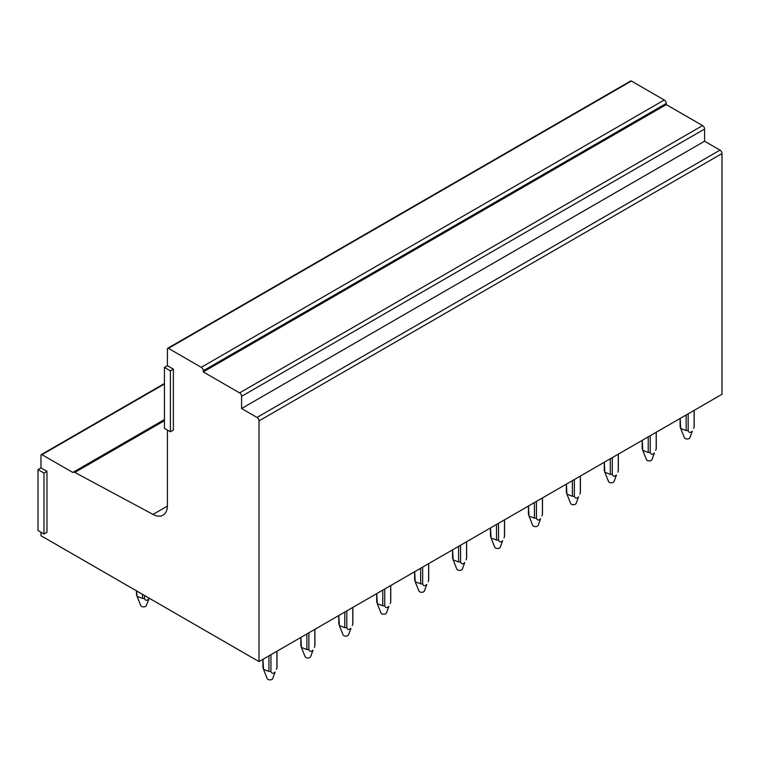 <?xml version="1.0" encoding="UTF-8"?>
<svg xmlns="http://www.w3.org/2000/svg" width="760" height="760" viewBox="0 0 760 760"><rect width="100%" height="100%" fill="white"/><g stroke="black" fill="none" stroke-linecap="round" stroke-linejoin="round"><path stroke-width="1.14" d="M167.409 430.074L167.409 505.495A21.119 12.188 60 0 1 163.039 515.166A21.119 12.188 60 0 1 153.007 514.406L74.803 472.416L164.426 420.669M167.703 348.279L630.705 80.969A1.406 0.817 60 0 1 631.408 81.035L664.259 100.006L201.257 367.317L168.406 348.346A1.406 0.817 60 0 0 167.703 348.279A1.406 0.817 60 0 0 167.409 348.925L167.409 365.702L164.426 367.431L164.426 428.355L170.401 431.803L170.401 370.88L164.426 367.431M74.803 472.416A3.572 2.061 60 0 0 73.112 472.283A3.572 2.061 60 0 0 72.846 472.492L41.98 454.68A1.406 0.817 60 0 0 41.278 454.613A1.406 0.817 60 0 0 40.983 455.249L40.983 467.894L38 469.623L38 530.547L43.975 533.995L43.975 473.072L38 469.623M170.401 431.803L173.384 430.074L173.384 369.151L167.409 365.702M201.257 367.317A2.821 1.624 60 0 1 203.252 370.766L666.254 103.455A2.821 1.624 60 0 0 664.259 100.006M666.254 103.455L666.254 104.605L702.591 125.58L239.59 392.891L203.252 371.916L203.252 370.766M239.59 392.891A2.821 1.624 60 0 1 241.575 396.34L704.577 129.029A2.821 1.624 60 0 0 702.591 125.58M704.577 129.029L704.577 141.208L720.005 150.119L257.003 417.43L241.575 408.528L241.575 396.34M257.003 417.43A2.821 1.624 60 0 1 258.998 420.878L722 153.567A2.821 1.624 60 0 0 720.005 150.119M40.983 532.266L40.983 535.714L258.998 661.589L258.998 420.878M43.975 533.995L46.959 532.266L46.959 471.342L40.983 467.894M258.998 661.589L722 394.278L722 153.567M666.254 104.605L203.252 371.916M704.577 141.208L241.575 408.528M46.959 471.342L43.975 473.072M173.384 369.151L170.401 370.88M688.161 413.81L688.161 430.559A7.03 4.066 180 0 1 686.156 430.559L686.156 414.969M686.156 430.578L680.684 428.431L680.19 418.409M680.19 427.12A7.039 4.066 180 0 1 680.114 426.541L680.114 418.456M688.161 430.578C688.94 432.839 690.327 433.038 692.312 431.167L689.899 437.741A2.812 1.624 180 0 1 689.633 438.159A2.812 1.624 180 0 1 686.774 438.995A2.812 1.624 180 0 1 684.418 437.741L680.684 428.431M694.127 410.372L694.127 427.11A7.03 4.066 180 0 0 694.193 426.541L694.193 410.324M693.623 428.431L694.127 427.12M650.227 435.708L650.227 452.456A7.03 4.066 180 0 1 648.232 452.456L648.232 436.867M648.232 452.476L642.76 450.328L642.257 440.306M642.257 449.017A7.039 4.066 180 0 1 642.19 448.438L642.19 440.353M650.227 452.476C651.016 454.736 652.394 454.936 654.379 453.065L651.975 459.638A2.812 1.624 180 0 1 651.7 460.056A2.812 1.624 180 0 1 648.85 460.892A2.812 1.624 180 0 1 646.484 459.638L642.76 450.328M656.193 432.269L656.193 449.008A7.03 4.066 180 0 0 656.26 448.438L656.26 432.221M655.7 450.328L656.193 449.017M612.303 457.605L612.303 474.354A7.03 4.066 180 0 1 610.299 474.354L610.299 458.764M610.299 474.373L604.827 472.226L604.333 462.203M604.333 470.915A7.039 4.066 180 0 1 604.267 470.335L604.267 462.251M612.303 474.373C613.082 476.634 614.469 476.833 616.455 474.962L614.042 481.536A2.812 1.624 180 0 1 613.776 481.954A2.812 1.624 180 0 1 610.917 482.79A2.812 1.624 180 0 1 608.561 481.536L604.827 472.226M618.269 454.166L618.269 470.905A7.03 4.066 180 0 0 618.336 470.335L618.336 454.119M617.775 472.226L618.269 470.915M574.37 479.503L574.37 496.251A7.03 4.066 180 0 1 572.375 496.251L572.375 480.662M572.375 496.27L566.903 494.123L566.409 484.101M566.409 492.812A7.039 4.066 180 0 1 566.333 492.233L566.333 484.148M574.37 496.27C575.158 498.531 576.536 498.731 578.521 496.859L576.118 503.443A2.812 1.624 180 0 1 575.842 503.851A2.812 1.624 180 0 1 572.992 504.688A2.812 1.624 180 0 1 570.627 503.443L566.903 494.123M580.336 476.064L580.336 492.803A7.03 4.066 180 0 0 580.412 492.233L580.412 476.016M579.842 494.123L580.346 492.812M536.446 501.4L536.446 518.149A7.03 4.066 180 0 1 534.442 518.149L534.442 502.559M534.442 518.168L528.979 516.021L528.475 505.998M528.475 514.71A7.039 4.066 180 0 1 528.409 514.13L528.409 506.046M536.446 518.168C537.225 520.429 538.612 520.628 540.597 518.757L538.184 525.341A2.812 1.624 180 0 1 537.918 525.749A2.812 1.624 180 0 1 535.059 526.585A2.812 1.624 180 0 1 532.703 525.341L528.979 516.021M542.412 497.961L542.412 514.7A7.03 4.066 180 0 0 542.478 514.13L542.478 497.914M541.918 516.021L542.412 514.71M498.522 523.298L498.522 540.047A7.03 4.066 180 0 1 496.517 540.047L496.517 524.457M496.517 540.065L491.045 537.918L490.551 527.906M490.551 536.607A7.039 4.066 180 0 1 490.475 536.028L490.475 527.943M498.522 540.065C499.301 542.327 500.688 542.526 502.664 540.654L500.26 547.238A2.812 1.624 180 0 1 499.985 547.646A2.812 1.624 180 0 1 497.135 548.482A2.812 1.624 180 0 1 494.769 547.238L491.045 537.918M504.478 519.859L504.478 536.598A7.03 4.066 180 0 0 504.554 536.028L504.554 519.811M503.984 537.918L504.488 536.607M460.588 545.195L460.588 561.944A7.03 4.066 180 0 1 458.584 561.944L458.584 546.355M458.584 561.963L453.122 559.816L452.618 549.803M452.618 558.505A7.039 4.066 180 0 1 452.551 557.925L452.551 549.841M460.588 561.963C461.377 564.224 462.755 564.423 464.74 562.552L462.337 569.135A2.812 1.624 180 0 1 462.061 569.544A2.812 1.624 180 0 1 459.202 570.38A2.812 1.624 180 0 1 456.845 569.135L453.122 559.816M466.555 541.756L466.555 558.495A7.03 4.066 180 0 0 466.621 557.925L466.621 541.718M466.06 559.816L466.555 558.505M422.665 567.093L422.665 583.841A7.03 4.066 180 0 1 420.66 583.841L420.66 568.252M420.66 583.861L415.188 581.714L414.694 571.7M414.694 580.403A7.039 4.066 180 0 1 414.618 579.823L414.618 571.739M422.665 583.861C423.443 586.121 424.83 586.321 426.816 584.45L424.403 591.033A2.812 1.624 180 0 1 424.127 591.442A2.812 1.624 180 0 1 421.277 592.278A2.812 1.624 180 0 1 418.921 591.033L415.188 581.714M428.63 563.654L428.63 580.393A7.03 4.066 180 0 0 428.697 579.823L428.697 563.616M428.127 581.714L428.63 580.403M384.731 588.99L384.731 605.739A7.03 4.066 180 0 1 382.736 605.739L382.736 590.149M382.736 605.758L377.264 603.611L376.76 593.598M376.76 602.3A7.039 4.066 180 0 1 376.694 601.721L376.694 593.636M384.731 605.758C385.519 608.019 386.897 608.218 388.882 606.347L386.479 612.931A2.812 1.624 180 0 1 386.203 613.339A2.812 1.624 180 0 1 383.353 614.175A2.812 1.624 180 0 1 380.988 612.931L377.264 603.611M390.697 585.552L390.697 602.29A7.03 4.066 180 0 0 390.763 601.721L390.763 585.514M390.203 603.611L390.697 602.3M346.807 610.888L346.807 627.636A7.03 4.066 180 0 1 344.802 627.636L344.802 612.047M344.802 627.656L339.33 625.508L338.837 615.495M338.837 624.197A7.039 4.066 180 0 1 338.77 623.618L338.77 615.533M346.807 627.656C347.586 629.917 348.973 630.116 350.959 628.244L348.545 634.828A2.812 1.624 180 0 1 348.279 635.236A2.812 1.624 180 0 1 345.42 636.072A2.812 1.624 180 0 1 343.064 634.828L339.33 625.508M352.773 607.449L352.773 624.188A7.03 4.066 180 0 0 352.839 623.618L352.839 607.411M352.279 625.508L352.773 624.197M308.873 632.785L308.873 649.534A7.03 4.066 180 0 1 306.878 649.534L306.878 633.944M306.878 649.553L301.406 647.406L300.912 637.393M300.912 646.095A7.039 4.066 180 0 1 300.837 645.515L300.837 637.431M308.873 649.553C309.662 651.814 311.04 652.014 313.025 650.142L310.622 656.725A2.812 1.624 180 0 1 310.346 657.134A2.812 1.624 180 0 1 307.496 657.97A2.812 1.624 180 0 1 305.13 656.725L301.406 647.406M314.839 629.346L314.839 646.086A7.03 4.066 180 0 0 314.916 645.515L314.916 629.308M314.345 647.406L314.849 646.095M144.514 595.489L144.514 598.443A7.039 4.066 180 0 1 142.529 598.443L142.529 594.339M142.529 598.443L137.056 596.306L136.553 590.89M149.236 598.215L146.262 605.625A2.812 1.624 180 0 1 145.996 606.043A2.812 1.624 180 0 1 143.136 606.869A2.812 1.624 180 0 1 140.78 605.625L137.056 596.306M149.159 598.177L148.675 599.051C146.689 600.922 145.302 600.714 144.514 598.443M136.553 594.994A7.039 4.066 180 0 1 136.486 594.424L136.486 590.852M270.949 654.683L270.949 671.431A7.03 4.066 180 0 1 268.945 671.431L268.945 655.842M268.945 671.45L263.483 669.303L262.979 659.29M262.979 667.992A7.039 4.066 180 0 1 262.912 667.413L262.912 659.328M270.949 671.45C271.728 673.711 273.115 673.911 275.101 672.039L272.688 678.623A2.812 1.624 180 0 1 272.422 679.031A2.812 1.624 180 0 1 269.562 679.867A2.812 1.624 180 0 1 267.206 678.623L263.483 669.303M276.916 651.244L276.916 667.983A7.03 4.066 180 0 0 276.982 667.413L276.982 651.206M276.422 669.303L276.916 667.992M168.406 348.346L631.408 81.035M153.007 514.406L167.409 506.094M41.98 454.68L164.426 383.99M41.278 454.613L164.426 383.505M73.112 472.283L164.426 419.567"/></g></svg>
